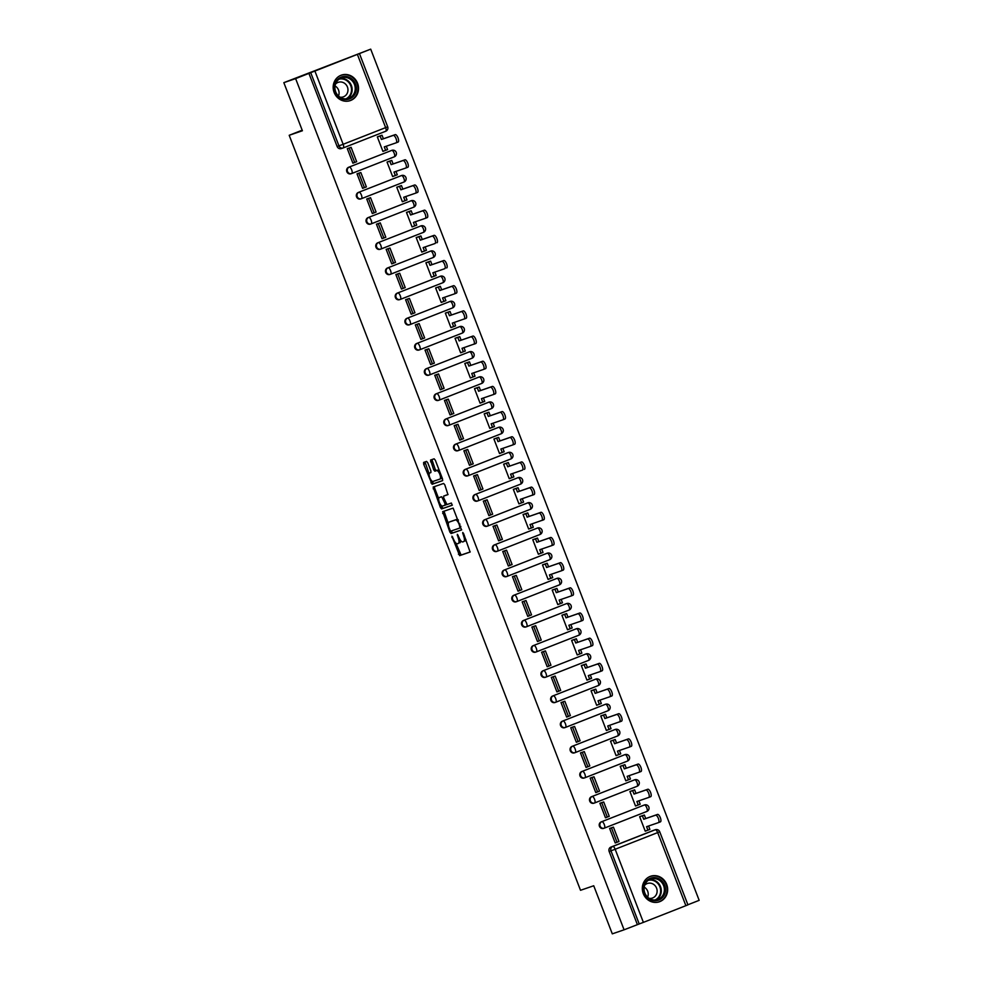 <?xml version="1.0" encoding="UTF-8"?>
<svg xmlns="http://www.w3.org/2000/svg" width="983" height="983" viewBox="0 0 983 983"><rect width="100%" height="100%" fill="white"/><g stroke="black" fill="none" stroke-linecap="round" stroke-linejoin="round"><path stroke-width="1.47" d="M451.91 536.177L459.626 555.641L470.095 552.041L463.558 533.437L462.723 532.467L463.595 535.895A5.431 1.966 -111.4 0 1 463.718 541.584A5.431 1.966 -111.4 0 1 463.681 541.596L462.809 541.903A5.431 1.966 -111.4 0 1 459 537.468L457.316 534.322L458.189 537.75A5.431 1.966 -111.4 0 1 458.311 543.439A5.431 1.966 -111.4 0 1 458.275 543.452L457.402 543.759A5.431 1.966 -111.4 0 1 453.593 539.323L451.91 536.177M643.275 893.621A13.492 12.582 71.1 0 0 659.36 901.792A13.492 12.582 71.1 0 0 666.695 884.43A13.492 12.582 71.1 0 0 650.611 876.258A13.492 12.582 71.1 0 0 643.275 893.621M334.134 92.451A13.492 12.582 71.1 0 0 350.218 100.622A13.492 12.582 71.1 0 0 357.554 83.26A13.492 12.582 71.1 0 0 341.457 75.101A13.492 12.582 71.1 0 0 334.134 92.451M427.777 462.784L426.585 461.408L423.636 462.415L423.673 464.197L432.09 484.275L442.559 480.675L442.522 478.893L435.309 460.204L434.117 458.815L430.554 460.044L433.687 469.825L434.879 471.201L436.636 470.599A4.546 1.647 -111.4 0 1 439.806 474.273A4.546 1.647 -111.4 0 1 439.929 479.065A4.546 1.647 -111.4 0 1 439.905 479.077L433.011 481.437A4.546 1.647 -111.4 0 1 429.841 477.775A4.546 1.647 -111.4 0 1 429.718 472.97A4.546 1.647 -111.4 0 1 429.743 472.97L430.898 472.565L430.861 470.783L427.777 462.784M624.082 929.807L612.298 933.85L593.732 885.757L580.523 890.291L289.199 135.285L302.408 130.751L283.841 82.658L295.625 78.615L624.082 929.807L639.208 923.959L610.996 850.848A3.465 3.232 -108.9 0 1 612.753 846.449L655.243 829.763A3.465 3.232 -108.9 0 1 655.366 829.726L653.535 830.352A3.465 3.232 71.1 0 0 653.412 830.402L655.243 829.763A3.465 1.253 -111.4 0 1 657.676 832.589L615.174 849.263L643.386 922.373L639.208 923.959M442.657 511.676L449.907 532.159L451.099 533.536L461.568 529.948L453.126 508.088L442.657 511.676M440.396 507.523L433.147 487.052L443.616 483.452L444.808 484.84L447.941 494.621L443.677 496.083L443.714 497.865L446.958 504.549L451.369 503.038L452.229 505.25L441.588 508.911L440.396 507.523L441.895 506.933L441.404 505.631M283.841 82.658L370.702 49.15L699.159 900.342L687.891 904.765M295.625 78.615L370.702 49.15M637.365 924.585L609.153 851.475A3.465 3.232 -108.9 0 1 610.91 847.076L653.412 830.402M685.888 905.699L657.676 832.589L659.716 831.753L687.928 904.864L643.386 922.373M641.924 815.853L639.638 816.664L645.241 831.188L647.392 830.34M611.893 827.661L609.607 828.448L615.211 842.972L617.41 842.099M602.174 802.484L599.888 803.271L605.491 817.795L607.703 816.922M632.204 790.676L629.919 791.487L635.522 806.011L637.684 805.163M592.466 777.295L590.169 778.094L595.784 792.617L597.983 791.745M622.485 765.499L620.199 766.31L625.815 780.834L627.965 779.986M582.747 752.118L580.462 752.917L586.065 767.44L588.264 766.568M612.778 740.322L610.492 741.133L616.095 755.657L618.246 754.809M573.028 726.941L570.742 727.739L576.345 742.263L578.557 741.391M603.058 715.145L600.773 715.956L606.376 730.48L608.538 729.632M563.32 701.764L561.023 702.562L566.638 717.086L568.838 716.214M593.339 689.968L591.053 690.779L596.669 705.303L598.819 704.455M553.601 676.587L551.316 677.385L556.919 691.909L559.167 691.024M583.632 664.791L581.346 665.602L586.949 680.125L589.1 679.278M543.882 651.41L541.596 652.208L547.199 666.732L549.46 665.847M573.912 639.614L571.627 640.425L577.23 654.948L579.392 654.1M534.174 626.232L531.877 627.031L537.492 641.555L539.692 640.683M564.193 614.436L561.92 615.247L567.523 629.771L569.673 628.923M524.455 601.055L522.17 601.854L527.773 616.378L529.972 615.505M554.486 589.259L552.2 590.058L557.803 604.594L559.954 603.746M514.736 575.878L512.45 576.665L518.053 591.201L520.265 590.328M544.766 564.082L542.481 564.881L548.084 579.417L550.247 578.569M505.029 550.701L502.731 551.488L508.346 566.024L510.546 565.151M535.047 538.905L532.774 539.704L538.377 554.24L540.527 553.392M495.309 525.524L493.024 526.31L498.627 540.847L500.826 539.974M525.34 513.728L523.054 514.527L528.657 529.051L530.808 528.215M485.59 500.347L483.304 501.133L488.907 515.67L491.119 514.797M515.62 488.551L513.335 489.35L518.938 503.874L521.101 503.038M475.883 475.17L473.597 475.956L479.2 490.48L481.449 489.595M505.901 463.374L503.628 464.173L509.231 478.696L511.381 477.861M466.163 449.993L463.878 450.779L469.481 465.303L471.68 464.443M496.194 438.197L493.908 438.996L499.511 453.519L501.662 452.684M456.444 424.816L454.158 425.602L459.761 440.126L461.973 439.266M486.474 413.02L484.189 413.818L489.792 428.342L491.955 427.507M446.737 399.639L444.451 400.425L450.054 414.949L452.254 414.089M476.755 387.843L474.482 388.641L480.085 403.165L482.235 402.33M437.017 374.462L434.732 375.248L440.335 389.772L442.534 388.912M467.048 362.666L464.762 363.464L470.365 377.988L472.516 377.14M427.298 349.284L425.012 350.071L430.615 364.595L432.827 363.735M457.328 337.488L455.043 338.287L460.646 352.811L462.809 351.963M417.591 324.107L415.305 324.894L420.908 339.418L423.108 338.557M447.609 312.311L445.336 313.11L450.939 327.634L453.089 326.786M407.871 298.93L405.586 299.717L411.189 314.241L413.388 313.38M437.902 287.134L435.616 287.933L441.22 302.457L443.37 301.609M398.164 273.753L395.866 274.54L401.469 289.063L403.73 288.179M428.183 261.957L425.897 262.756L431.5 277.28L433.663 276.432M388.445 248.576L386.159 249.363L391.762 263.886L393.962 263.026M418.463 236.78L416.19 237.579L421.793 252.103L423.943 251.255M378.725 223.399L376.44 224.185L382.043 238.709L384.242 237.849M408.756 211.603L406.471 212.402L412.074 226.926L414.224 226.078M369.018 198.222L366.72 199.008L372.324 213.532L374.535 212.672M399.037 186.426L396.751 187.225L402.354 201.748L404.517 200.901M359.299 173.045L357.013 173.831L362.616 188.355L364.816 187.483M389.329 161.237L387.044 162.048L392.647 176.571L394.797 175.724M349.579 147.868L347.294 148.654L352.897 163.178L355.096 162.306M379.61 136.059L377.325 136.87L382.928 151.394L385.078 150.546M351.496 173.598L351.091 173.733A3.465 3.232 71.1 0 1 346.815 171.62A3.465 3.232 71.1 0 1 348.609 167.282L391.75 150.387A3.465 3.232 -108.9 0 1 391.873 150.338L391.222 150.559A3.465 3.232 71.1 0 0 391.099 150.608M361.216 198.775L360.81 198.91A3.465 3.232 71.1 0 1 356.534 196.797A3.465 3.232 71.1 0 1 358.316 192.459L401.469 175.564A3.465 3.232 -108.9 0 1 401.58 175.515L400.929 175.736A3.465 3.232 71.1 0 0 400.818 175.785M370.935 223.952L370.53 224.087A3.465 3.232 71.1 0 1 366.254 221.974A3.465 3.232 71.1 0 1 368.035 217.636L411.177 200.741A3.465 3.232 -108.9 0 1 411.299 200.692L410.648 200.913A3.465 3.232 71.1 0 0 410.525 200.962M380.642 249.129L380.237 249.264A3.465 3.232 71.1 0 1 375.961 247.151A3.465 3.232 71.1 0 1 377.742 242.813L420.896 225.918A3.465 3.232 -108.9 0 1 421.019 225.869L420.368 226.09A3.465 3.232 71.1 0 0 420.245 226.139M390.362 274.306L389.956 274.441A3.465 3.232 71.1 0 1 385.68 272.328A3.465 3.232 71.1 0 1 387.462 267.99L430.603 251.095A3.465 3.232 -108.9 0 1 430.726 251.046L430.075 251.267A3.465 3.232 71.1 0 0 429.952 251.316M400.069 299.483L399.676 299.618A3.465 3.232 71.1 0 1 395.399 297.505A3.465 3.232 71.1 0 1 397.181 293.167L440.323 276.272A3.465 3.232 -108.9 0 1 440.445 276.223L439.794 276.444A3.465 3.232 71.1 0 0 439.671 276.493M409.788 324.66L409.383 324.795A3.465 3.232 71.1 0 1 405.107 322.682A3.465 3.232 71.1 0 1 406.888 318.345L450.042 301.449A3.465 3.232 -108.9 0 1 450.165 301.4L449.514 301.621A3.465 3.232 71.1 0 0 449.391 301.67M419.508 349.837L419.102 349.973A3.465 3.232 71.1 0 1 414.826 347.859A3.465 3.232 71.1 0 1 416.608 343.522L459.749 326.626A3.465 3.232 -108.9 0 1 459.872 326.577L459.221 326.798A3.465 3.232 71.1 0 0 459.098 326.848M429.215 375.014L428.821 375.15A3.465 3.232 71.1 0 1 424.545 373.036A3.465 3.232 71.1 0 1 426.327 368.699L469.469 351.803A3.465 3.232 -108.9 0 1 469.591 351.754L468.94 351.975A3.465 3.232 71.1 0 0 468.817 352.025M438.934 400.192L438.529 400.339A3.465 3.232 71.1 0 1 434.253 398.213A3.465 3.232 71.1 0 1 436.034 393.876L479.188 376.981A3.465 3.232 -108.9 0 1 479.311 376.931L478.66 377.153A3.465 3.232 71.1 0 0 478.537 377.202M448.653 425.369L448.248 425.516A3.465 3.232 71.1 0 1 443.972 423.39A3.465 3.232 71.1 0 1 445.754 419.053L488.895 402.158A3.465 3.232 -108.9 0 1 489.018 402.108L488.367 402.33A3.465 3.232 71.1 0 0 488.244 402.379M458.361 450.546L457.955 450.693A3.465 3.232 71.1 0 1 453.691 448.567A3.465 3.232 71.1 0 1 455.473 444.23L498.614 427.335A3.465 3.232 -108.9 0 1 498.737 427.286L498.086 427.507A3.465 3.232 71.1 0 0 497.963 427.556M468.08 475.723L467.675 475.87A3.465 3.232 71.1 0 1 463.398 473.757A3.465 3.232 71.1 0 1 465.18 469.407L508.334 452.512A3.465 3.232 -108.9 0 1 508.457 452.463L507.806 452.696A3.465 3.232 71.1 0 0 507.683 452.733M477.799 500.9L477.394 501.047A3.465 3.232 71.1 0 1 473.118 498.934A3.465 3.232 71.1 0 1 474.9 494.584L518.041 477.689A3.465 3.232 -108.9 0 1 518.164 477.64L517.513 477.873A3.465 3.232 71.1 0 0 517.39 477.91M487.507 526.077L487.101 526.224A3.465 3.232 71.1 0 1 482.837 524.111A3.465 3.232 71.1 0 1 484.619 519.761L527.76 502.866A3.465 3.232 -108.9 0 1 527.883 502.817L527.232 503.05A3.465 3.232 71.1 0 0 527.109 503.087M497.226 551.254L496.82 551.402A3.465 3.232 71.1 0 1 492.544 549.288A3.465 3.232 71.1 0 1 494.326 544.938L537.48 528.043A3.465 3.232 -108.9 0 1 537.603 527.994L536.951 528.227A3.465 3.232 71.1 0 0 536.829 528.264M506.945 576.431L506.54 576.579A3.465 3.232 71.1 0 1 502.264 574.465A3.465 3.232 71.1 0 1 504.046 570.115L547.187 553.22A3.465 3.232 -108.9 0 1 547.31 553.171L546.659 553.404A3.465 3.232 71.1 0 0 546.536 553.441M516.653 601.621L516.247 601.756A3.465 3.232 71.1 0 1 511.983 599.642A3.465 3.232 71.1 0 1 513.765 595.293L556.906 578.397A3.465 3.232 -108.9 0 1 557.029 578.348L556.378 578.582A3.465 3.232 71.1 0 0 556.255 578.618M526.372 626.798L525.966 626.933A3.465 3.232 71.1 0 1 521.69 624.819A3.465 3.232 71.1 0 1 523.472 620.47L566.626 603.574A3.465 3.232 -108.9 0 1 566.749 603.537L566.097 603.759A3.465 3.232 71.1 0 0 565.975 603.795M536.091 651.975L535.686 652.11A3.465 3.232 71.1 0 1 531.41 649.996A3.465 3.232 71.1 0 1 533.191 645.659L576.333 628.751A3.465 3.232 -108.9 0 1 576.456 628.715L575.805 628.936A3.465 3.232 71.1 0 0 575.682 628.973M545.798 677.152L545.393 677.287A3.465 3.232 71.1 0 1 541.129 675.174A3.465 3.232 71.1 0 1 542.911 670.836L586.052 653.928A3.465 3.232 -108.9 0 1 586.175 653.892L585.524 654.113A3.465 3.232 71.1 0 0 585.401 654.15M555.518 702.329L555.112 702.464A3.465 3.232 71.1 0 1 550.836 700.351A3.465 3.232 71.1 0 1 552.618 696.013L595.772 679.106A3.465 3.232 -108.9 0 1 595.895 679.069L595.243 679.29A3.465 3.232 71.1 0 0 595.12 679.339M565.237 727.506L564.832 727.641A3.465 3.232 71.1 0 1 560.556 725.528A3.465 3.232 71.1 0 1 562.337 721.19L605.479 704.283A3.465 3.232 -108.9 0 1 605.602 704.246L604.95 704.467A3.465 3.232 71.1 0 0 604.828 704.516M574.944 752.683L574.539 752.818A3.465 3.232 71.1 0 1 570.275 750.705A3.465 3.232 71.1 0 1 572.057 746.367L615.198 729.46A3.465 3.232 -108.9 0 1 615.321 729.423L614.67 729.644A3.465 3.232 71.1 0 0 614.547 729.693M584.664 777.86L584.258 777.995A3.465 3.232 71.1 0 1 579.982 775.882A3.465 3.232 71.1 0 1 581.764 771.544L624.918 754.637A3.465 3.232 -108.9 0 1 625.041 754.6L624.389 754.821A3.465 3.232 71.1 0 0 624.266 754.87M594.383 803.037L593.978 803.172A3.465 3.232 71.1 0 1 589.702 801.059A3.465 3.232 71.1 0 1 591.483 796.721L634.625 779.814A3.465 3.232 -108.9 0 1 634.748 779.777L634.096 779.998A3.465 3.232 71.1 0 0 633.974 780.047M604.09 828.214L603.685 828.35A3.465 3.232 71.1 0 1 599.421 826.236A3.465 3.232 71.1 0 1 601.203 821.899L644.344 804.991A3.465 3.232 -108.9 0 1 644.467 804.954L643.816 805.175A3.465 3.232 71.1 0 0 643.693 805.224M289.199 135.285L302.186 130.186M308.92 73.393L337.132 146.504A3.465 3.232 71.1 0 0 341.384 148.556L342.969 148.015M459.811 542.849L459.786 542.862A5.431 1.966 -111.4 0 0 459.811 542.849A5.431 1.966 -111.4 0 0 460.486 540.294M465.217 540.994L465.192 541.006A5.431 1.966 -111.4 0 0 465.217 540.994A5.431 1.966 -111.4 0 0 465.917 539.532M455.842 543.071L461.125 555.051L470.23 551.93M451.185 530.992L452.598 532.946L461.703 529.825M444.021 511.209L448.334 523.607M450.042 530.132L450.878 531.103L460.069 527.945L459.159 524.406A5.431 1.966 -111.4 0 0 455.338 519.97L449.059 522.133A5.431 1.966 -111.4 0 0 449.034 522.145A5.431 1.966 -111.4 0 0 449.157 527.834L450.042 530.132M458.41 520.068A5.431 1.966 -111.4 0 0 456.837 519.38L455.338 519.97M450.558 521.543L450.533 521.555A5.431 1.966 -111.4 0 0 450.509 521.568A5.431 1.966 -111.4 0 1 450.558 521.543L456.837 519.38M438.688 498.614L434.683 488.244L433.184 488.821M434.511 486.573L434.683 488.244M448.064 494.498L445.176 495.493M452.34 505.139L441.588 508.911M440.753 497.005L439.254 497.595A4.546 1.647 -111.4 0 0 439.254 497.595A4.546 1.647 -111.4 0 0 439.376 502.399A4.546 1.647 -111.4 0 0 442.547 506.061L444.992 505.225L444.943 503.443L441.711 496.759L439.278 497.595L440.777 497.005A4.546 1.647 -111.4 0 0 440.753 497.005A4.546 1.647 -111.4 0 0 440.74 497.017L441.711 496.759M446.491 504.635L444.992 505.225L446.638 504.488M441.895 506.933L443.087 508.322M439.954 479.053L441.404 478.488A4.546 1.647 -111.4 0 0 441.428 478.475A4.546 1.647 -111.4 0 0 441.994 477.517M439.241 470.402A4.546 1.647 -111.4 0 0 438.135 470.009L436.636 470.599M431.93 459.565L435.186 469.235L436.378 470.611L438.135 470.009M431.918 481.056L433.589 483.685L442.694 480.564M425.012 461.936L429.166 473.929M648.583 826.003L649.886 829.394L647.932 830.156L646.593 826.691L658.45 822.624A3.981 1.438 -111.4 0 0 658.463 822.611A3.981 1.438 -111.4 0 0 658.364 818.409A3.981 1.438 -111.4 0 0 655.575 815.202L657.529 814.428A3.981 1.438 68.6 0 1 660.318 817.647A3.981 1.438 68.6 0 1 660.416 821.849A3.981 1.438 68.6 0 1 660.392 821.849L658.487 822.599L660.416 821.849M640.031 816.504L644.344 815.03L642.39 815.792L643.73 819.257L657.529 814.428M644.344 815.03L645.684 818.495M609.706 828.411L613.429 827.133L611.475 827.895L617.017 842.259L615.174 842.886M611.475 827.895L609.632 828.522M613.429 827.133L618.971 841.497L617.017 842.259M643.73 819.257L655.575 815.202M642.39 815.792L639.663 816.726M647.932 830.156L645.204 831.09M653.081 900.612A11.673 10.887 -108.9 0 1 643.632 887.182A11.673 10.887 -108.9 0 1 655.944 877.758A11.673 10.887 -108.9 0 1 665.393 891.188A11.673 10.887 -108.9 0 1 653.081 900.612M655.538 878.716A10.813 10.076 71.1 0 0 650.709 879.06A10.813 10.076 71.1 0 0 644.123 890.02A10.813 10.076 71.1 0 0 652.896 899.863A10.813 10.076 71.1 0 0 657.725 899.519A10.813 10.076 71.1 0 0 664.311 888.558A10.813 10.076 71.1 0 0 655.538 878.716M644.627 885.29A7.704 7.176 -108.9 0 1 657.086 890.254A7.704 7.176 -108.9 0 1 649.112 898.327M657.148 902.32A13.406 12.496 71.1 0 0 658.868 901.866A13.406 12.496 71.1 0 0 667.027 888.276A13.406 12.496 71.1 0 0 656.153 876.074A13.406 12.496 71.1 0 0 650.156 876.504A13.406 12.496 71.1 0 0 648.534 877.205M644.184 887.108A7.704 7.176 -108.9 0 1 647.637 897.16M343.939 99.443A11.673 10.887 -108.9 0 1 334.49 86.025A11.673 10.887 -108.9 0 1 346.79 76.6A11.673 10.887 -108.9 0 1 356.251 90.031A11.673 10.887 -108.9 0 1 343.939 99.443M346.397 77.546A10.813 10.076 71.1 0 0 341.568 77.903A10.813 10.076 71.1 0 0 334.97 88.851A10.813 10.076 71.1 0 0 343.755 98.705A10.813 10.076 71.1 0 0 348.584 98.349A10.813 10.076 71.1 0 0 355.17 87.389A10.813 10.076 71.1 0 0 346.397 77.546M335.486 84.12A7.704 7.176 -108.9 0 1 347.933 89.084A7.704 7.176 -108.9 0 1 339.971 97.17M348.007 101.151A13.406 12.496 71.1 0 0 349.715 100.708A13.406 12.496 71.1 0 0 357.886 87.118A13.406 12.496 71.1 0 0 347.011 74.905A13.406 12.496 71.1 0 0 341.015 75.335A13.406 12.496 71.1 0 0 339.393 76.047M335.043 85.951A7.704 7.176 -108.9 0 1 338.496 96.002M638.864 800.826L640.179 804.217L638.225 804.979L636.886 801.514L648.731 797.446A3.981 1.438 -111.4 0 0 648.755 797.434A3.981 1.438 -111.4 0 0 648.645 793.232A3.981 1.438 -111.4 0 0 645.868 790.025L647.822 789.251A3.981 1.438 68.6 0 1 650.599 792.47A3.981 1.438 68.6 0 1 650.697 796.672A3.981 1.438 68.6 0 1 650.685 796.672L648.768 797.422M630.324 791.327L634.637 789.853L632.683 790.615L634.023 794.08L647.822 789.251M634.637 789.853L635.976 793.318M599.986 803.234L603.709 801.956L601.756 802.718L607.297 817.082L605.467 817.709M601.756 802.718L599.925 803.344M603.709 801.956L609.251 816.32L607.297 817.082M634.023 794.08L645.868 790.025M632.683 790.615L629.943 791.548M638.225 804.979L635.485 805.913M629.157 775.648L630.459 779.04L628.506 779.802L627.166 776.337L639.011 772.269A3.981 1.438 -111.4 0 0 639.036 772.257A3.981 1.438 -111.4 0 0 638.938 768.055A3.981 1.438 -111.4 0 0 636.148 764.848L638.102 764.074A3.981 1.438 68.6 0 1 640.879 767.293A3.981 1.438 68.6 0 1 640.99 771.495A3.981 1.438 68.6 0 1 640.965 771.495L639.061 772.245M620.605 766.15L624.918 764.676L622.964 765.438L624.303 768.903L638.102 764.074M624.918 764.676L626.257 768.141M590.267 778.057L593.99 776.779L592.036 777.541L597.578 791.905L595.747 792.531M592.036 777.541L590.205 778.167M593.99 776.779L599.532 791.143L597.578 791.905M624.303 768.903L636.148 764.848M622.964 765.438L620.236 766.371M628.506 779.802L625.778 780.735M619.437 750.471L620.74 753.863L618.786 754.625L617.459 751.147L629.304 747.092A3.981 1.438 -111.4 0 0 629.317 747.08A3.981 1.438 -111.4 0 0 629.218 742.878A3.981 1.438 -111.4 0 0 626.429 739.658L628.383 738.897A3.981 1.438 68.6 0 1 631.172 742.116A3.981 1.438 68.6 0 1 631.27 746.318A3.981 1.438 68.6 0 1 631.246 746.318L629.341 747.068M610.885 740.973L615.198 739.499L613.245 740.26L614.584 743.726L628.383 738.897M615.198 739.499L616.538 742.964M580.56 752.88L584.283 751.602L582.329 752.364L587.871 766.728L586.028 767.354M582.329 752.364L580.486 752.99M584.283 751.602L589.825 765.966L587.871 766.728M614.584 743.726L626.429 739.658M613.245 740.26L610.517 741.194M618.786 754.625L616.058 755.558M621.551 721.141L619.609 721.903A3.981 1.438 -111.4 0 0 619.609 721.903A3.981 1.438 -111.4 0 0 619.499 717.701A3.981 1.438 -111.4 0 0 616.722 714.481L618.676 713.719A3.981 1.438 68.6 0 1 621.453 716.939A3.981 1.438 68.6 0 1 621.551 721.141A3.981 1.438 68.6 0 1 621.539 721.141L607.74 725.97L609.079 729.447L606.339 730.381M601.178 715.796L605.491 714.309L603.537 715.083L604.877 718.548L618.676 713.719M605.491 714.309L606.83 717.787M609.718 725.294L611.033 728.673L609.079 729.447M570.84 727.703L574.563 726.425L572.61 727.187L578.151 741.551L576.321 742.177M572.61 727.187L570.779 727.813M574.563 726.425L580.105 740.789L578.151 741.551M604.877 718.548L616.722 714.481M603.537 715.083L600.797 716.017M600.011 700.117L601.313 703.496L599.36 704.27L598.02 700.793L609.865 696.738A3.981 1.438 -111.4 0 0 609.89 696.726A3.981 1.438 -111.4 0 0 609.792 692.524A3.981 1.438 -111.4 0 0 607.003 689.304L608.956 688.542A3.981 1.438 68.6 0 1 611.733 691.762A3.981 1.438 68.6 0 1 611.844 695.964A3.981 1.438 68.6 0 1 611.819 695.964L609.915 696.714L611.844 695.964M591.459 690.619L595.772 689.132L593.818 689.906L595.157 693.371L608.956 688.542M595.772 689.132L597.111 692.61M561.121 702.526L564.844 701.248L562.89 702.009L568.432 716.374L566.601 717M562.89 702.009L561.06 702.636M564.844 701.248L570.386 715.612L568.432 716.374M595.157 693.371L607.003 689.304M593.818 689.906L591.09 690.84M599.36 704.27L596.632 705.204M590.291 674.94L591.594 678.319L589.653 679.093L588.313 675.616L600.158 671.561A3.981 1.438 -111.4 0 0 600.171 671.549A3.981 1.438 -111.4 0 0 600.072 667.346A3.981 1.438 -111.4 0 0 597.283 664.127L599.237 663.365A3.981 1.438 68.6 0 1 602.026 666.585A3.981 1.438 68.6 0 1 602.124 670.787A3.981 1.438 68.6 0 1 602.1 670.787L600.195 671.536M581.739 665.442L586.052 663.955L584.099 664.729L585.438 668.194L599.237 663.365M586.052 663.955L587.392 667.432M551.414 677.348L555.137 676.071L553.183 676.832L558.725 691.196L556.882 691.823M553.183 676.832L551.34 677.459M555.137 676.071L560.679 690.435L558.725 691.196M585.438 668.194L597.283 664.127M584.099 664.729L581.371 665.663M589.653 679.093L586.912 680.027M580.572 649.763L581.887 653.142L579.933 653.916L578.594 650.439L590.439 646.384A3.981 1.438 -111.4 0 0 590.464 646.372A3.981 1.438 -111.4 0 0 590.353 642.169A3.981 1.438 -111.4 0 0 587.576 638.95L589.53 638.188A3.981 1.438 68.6 0 1 592.307 641.408A3.981 1.438 68.6 0 1 592.405 645.61A3.981 1.438 68.6 0 1 592.393 645.61L590.476 646.359L592.405 645.61M572.032 640.265L576.345 638.778L574.391 639.552L575.731 643.017L589.53 638.188M576.345 638.778L577.685 642.255M541.694 652.159L545.418 650.893L543.464 651.655L549.005 666.019L547.175 666.646M543.464 651.655L541.633 652.282M545.418 650.893L550.959 665.258L549.005 666.019M575.731 643.017L587.576 638.95M574.391 639.552L571.651 640.486M579.933 653.916L577.193 654.85M570.865 624.586L572.167 627.965L570.214 628.739L568.874 625.262L580.72 621.207A3.981 1.438 -111.4 0 0 580.744 621.195A3.981 1.438 -111.4 0 0 580.646 616.992A3.981 1.438 -111.4 0 0 577.857 613.773L579.81 613.011A3.981 1.438 68.6 0 1 582.587 616.23A3.981 1.438 68.6 0 1 582.698 620.433A3.981 1.438 68.6 0 1 582.673 620.433L580.769 621.182L582.698 620.433M562.313 615.088L566.626 613.601L564.672 614.375L566.011 617.84L579.81 613.011M566.626 613.601L567.965 617.078M531.975 626.982L535.698 625.716L533.744 626.478L539.298 640.842L537.455 641.469M533.744 626.478L531.914 627.105M535.698 625.716L541.24 640.08L539.298 640.842M566.011 617.84L577.857 613.773M564.672 614.375L561.944 615.309M570.214 628.739L567.486 629.673M561.146 599.409L562.448 602.788L560.507 603.562L559.167 600.085L571.012 596.017A3.981 1.438 -111.4 0 0 571.025 596.017A3.981 1.438 -111.4 0 0 570.926 591.815A3.981 1.438 -111.4 0 0 568.137 588.596L570.091 587.834A3.981 1.438 68.6 0 1 572.88 591.053A3.981 1.438 68.6 0 1 572.978 595.243A3.981 1.438 68.6 0 1 572.954 595.256L571.049 596.005M552.593 589.911L556.906 588.424L554.953 589.198L556.292 592.663L570.091 587.834M556.906 588.424L558.246 591.901M522.268 601.805L525.991 600.527L524.037 601.301L529.579 615.665L527.736 616.292M524.037 601.301L522.194 601.928M525.991 600.527L531.533 614.891L529.579 615.665M556.292 592.663L568.137 588.596M554.953 589.198L552.225 590.132M560.507 603.562L557.766 604.496M551.426 574.232L552.741 577.611L550.787 578.385L549.448 574.908L561.293 570.84A3.981 1.438 -111.4 0 0 561.318 570.84A3.981 1.438 -111.4 0 0 561.207 566.638A3.981 1.438 -111.4 0 0 558.43 563.419L560.384 562.657A3.981 1.438 68.6 0 1 563.161 565.876A3.981 1.438 68.6 0 1 563.271 570.066A3.981 1.438 68.6 0 1 563.247 570.079L561.33 570.828M542.886 564.734L547.199 563.247L545.246 564.021L546.585 567.486L560.384 562.657M547.199 563.247L548.539 566.724M512.548 576.628L516.272 575.35L514.318 576.124L519.86 590.488L518.029 591.115M514.318 576.124L512.487 576.751M516.272 575.35L521.813 589.714L519.86 590.488M546.585 567.486L558.43 563.419M545.246 564.021L542.505 564.955M550.787 578.385L548.047 579.319M541.719 549.055L543.021 552.434L541.068 553.208L539.728 549.73L551.574 545.663A3.981 1.438 -111.4 0 0 551.598 545.663A3.981 1.438 -111.4 0 0 551.5 541.461A3.981 1.438 -111.4 0 0 548.711 538.242L550.664 537.48A3.981 1.438 68.6 0 1 553.454 540.699A3.981 1.438 68.6 0 1 553.552 544.889A3.981 1.438 68.6 0 1 553.527 544.901L551.623 545.651M533.167 539.556L537.48 538.07L535.526 538.844L536.865 542.309L550.664 537.48M537.48 538.07L538.819 541.547M502.829 551.451L506.552 550.173L504.598 550.947L510.152 565.311L508.309 565.938M504.598 550.947L502.768 551.574M506.552 550.173L512.094 564.537L510.152 565.311M536.865 542.309L548.711 538.242M535.526 538.844L532.798 539.778M541.068 553.208L538.34 554.142M543.832 519.712L541.879 520.486A3.981 1.438 -111.4 0 0 541.879 520.486A3.981 1.438 -111.4 0 0 541.78 516.284A3.981 1.438 -111.4 0 0 538.991 513.065L540.945 512.303A3.981 1.438 68.6 0 1 543.734 515.522A3.981 1.438 68.6 0 1 543.832 519.712A3.981 1.438 68.6 0 1 543.808 519.724L530.021 524.553L531.361 528.031L528.621 528.965M523.447 514.379L527.76 512.893L525.807 513.667L527.146 517.132L540.945 512.303M527.76 512.893L529.1 516.37M532 523.878L533.302 527.257L531.361 528.031M493.122 526.274L496.845 524.996L494.891 525.77L500.433 540.134L498.59 540.761M494.891 525.77L493.048 526.396M496.845 524.996L502.387 539.36L500.433 540.134M527.146 517.132L538.991 513.065M525.807 513.667L523.079 514.601M534.125 494.535L532.172 495.309A3.981 1.438 -111.4 0 0 532.172 495.309A3.981 1.438 -111.4 0 0 532.061 491.107A3.981 1.438 -111.4 0 0 529.284 487.887L531.238 487.126A3.981 1.438 68.6 0 1 534.015 490.333A3.981 1.438 68.6 0 1 534.125 494.535A3.981 1.438 68.6 0 1 534.101 494.547L520.302 499.376L521.641 502.841L518.901 503.788M513.74 489.202L518.053 487.715L516.1 488.477L517.439 491.955L531.238 487.126M518.053 487.715L519.393 491.193M522.28 498.7L523.595 502.08L521.641 502.841M483.403 501.097L487.126 499.819L485.172 500.593L490.714 514.957L488.883 515.584M485.172 500.593L483.341 501.219M487.126 499.819L492.667 514.183L490.714 514.957M517.439 491.955L529.284 487.887M516.1 488.477L513.359 489.423M512.573 473.523L513.876 476.902L511.922 477.664L510.582 474.199L522.428 470.132A3.981 1.438 -111.4 0 0 522.452 470.132A3.981 1.438 -111.4 0 0 522.354 465.93A3.981 1.438 -111.4 0 0 519.565 462.71L521.518 461.949A3.981 1.438 68.6 0 1 524.308 465.156A3.981 1.438 68.6 0 1 524.406 469.358A3.981 1.438 68.6 0 1 524.381 469.37L524.406 469.358M504.021 464.025L508.334 462.538L506.38 463.3L507.719 466.778L521.518 461.949M508.334 462.538L509.673 466.016M473.695 475.919L477.406 474.642L475.453 475.416L481.006 489.78L479.163 490.406M475.453 475.416L473.622 476.042M477.406 474.642L482.948 489.006L481.006 489.78M507.719 466.778L519.565 462.71M506.38 463.3L503.652 464.246M511.922 477.664L509.194 478.61M502.854 448.346L504.156 451.725L502.215 452.487L500.875 449.022L512.721 444.955A3.981 1.438 -111.4 0 0 512.733 444.955A3.981 1.438 -111.4 0 0 512.635 440.753A3.981 1.438 -111.4 0 0 509.845 437.533L511.799 436.771A3.981 1.438 68.6 0 1 514.588 439.979A3.981 1.438 68.6 0 1 514.687 444.181A3.981 1.438 68.6 0 1 514.674 444.193L512.757 444.943L514.687 444.181M494.302 438.848L498.614 437.361L496.673 438.123L498 441.6L511.799 436.771M498.614 437.361L499.954 440.826M463.976 450.742L467.699 449.464L465.745 450.239L471.287 464.603L469.444 465.229M465.745 450.239L463.902 450.865M467.699 449.464L473.241 463.829L471.287 464.603M498 441.6L509.845 437.533M496.673 438.123L493.933 439.069M502.215 452.487L499.475 453.433M493.134 423.169L494.449 426.548L492.495 427.31L491.156 423.845L503.001 419.778A3.981 1.438 -111.4 0 0 503.026 419.778A3.981 1.438 -111.4 0 0 502.915 415.576A3.981 1.438 -111.4 0 0 500.138 412.356L502.092 411.594A3.981 1.438 68.6 0 1 504.869 414.801A3.981 1.438 68.6 0 1 504.979 419.004A3.981 1.438 68.6 0 1 504.955 419.016L503.038 419.766M484.594 413.659L488.907 412.184L486.954 412.946L488.293 416.423L502.092 411.594M488.907 412.184L490.247 415.649M454.257 425.565L457.98 424.287L456.026 425.061L461.568 439.426L459.737 440.052M456.026 425.061L454.195 425.688M457.98 424.287L463.521 438.651L461.568 439.426M488.293 416.423L500.138 412.356M486.954 412.946L484.214 413.892M492.495 427.31L489.755 428.256M483.427 397.992L484.73 401.371L482.776 402.133L481.437 398.668L493.282 394.601A3.981 1.438 -111.4 0 0 493.306 394.601A3.981 1.438 -111.4 0 0 493.208 390.398A3.981 1.438 -111.4 0 0 490.419 387.179L492.372 386.417A3.981 1.438 68.6 0 1 495.162 389.624A3.981 1.438 68.6 0 1 495.26 393.827A3.981 1.438 68.6 0 1 495.235 393.839L493.331 394.588M474.875 388.482L479.188 387.007L477.234 387.769L478.574 391.246L492.372 386.417M479.188 387.007L480.527 390.472M444.549 400.388L448.26 399.11L446.319 399.884L451.861 414.248L450.017 414.875M446.319 399.884L444.476 400.511M448.26 399.11L453.802 413.474L451.861 414.248M478.574 391.246L490.419 387.179M477.234 387.769L474.506 388.715M482.776 402.133L480.048 403.079M473.708 372.803L475.01 376.194L473.069 376.956L471.729 373.491L483.575 369.424A3.981 1.438 -111.4 0 0 483.587 369.411A3.981 1.438 -111.4 0 0 483.489 365.221A3.981 1.438 -111.4 0 0 480.712 362.002L482.653 361.24A3.981 1.438 68.6 0 1 485.442 364.447A3.981 1.438 68.6 0 1 485.541 368.65A3.981 1.438 68.6 0 1 485.528 368.662L483.611 369.411M465.156 363.305L469.469 361.83L467.527 362.592L468.866 366.069L482.653 361.24M469.469 361.83L470.808 365.295M434.83 375.211L438.553 373.933L436.599 374.695L442.141 389.059L440.31 389.698M436.599 374.695L434.756 375.334M438.553 373.933L444.095 388.297L442.141 389.059M468.866 366.069L480.712 362.002M467.527 362.592L464.787 363.538M473.069 376.956L470.329 377.902M475.833 343.472L473.88 344.234A3.981 1.438 -111.4 0 0 473.88 344.234A3.981 1.438 -111.4 0 0 473.769 340.044A3.981 1.438 -111.4 0 0 470.992 336.825L472.946 336.063A3.981 1.438 68.6 0 1 475.723 339.27A3.981 1.438 68.6 0 1 475.833 343.472A3.981 1.438 68.6 0 1 475.809 343.485L462.01 348.314L463.349 351.779L460.609 352.725M455.448 338.127L459.761 336.653L457.808 337.415L459.147 340.892L472.946 336.063M459.761 336.653L461.101 340.118M464.001 347.626L465.303 351.017L463.349 351.779M425.111 350.034L428.834 348.756L426.88 349.518L432.422 363.882L430.591 364.521M426.88 349.518L425.049 350.157M428.834 348.756L434.375 363.12L432.422 363.882M459.147 340.892L470.992 336.825M457.808 337.415L455.068 338.361M466.114 318.295L464.16 319.057A3.981 1.438 -111.4 0 0 464.16 319.057A3.981 1.438 -111.4 0 0 464.062 314.867A3.981 1.438 -111.4 0 0 461.273 311.648L463.226 310.886A3.981 1.438 68.6 0 1 466.016 314.093A3.981 1.438 68.6 0 1 466.114 318.295A3.981 1.438 68.6 0 1 466.089 318.308L452.291 323.137L453.63 326.602L450.902 327.548M445.729 312.95L450.042 311.476L448.088 312.238L449.428 315.715L463.226 310.886M450.042 311.476L451.381 314.941M454.281 322.449L455.584 325.84L453.63 326.602M415.404 324.857L419.114 323.579L417.173 324.341L422.715 338.705L420.871 339.344M417.173 324.341L415.33 324.98M419.114 323.579L424.656 337.943L422.715 338.705M449.428 315.715L461.273 311.648M448.088 312.238L445.36 313.184M444.562 297.271L445.877 300.663L443.923 301.425L442.583 297.96L454.429 293.892A3.981 1.438 -111.4 0 0 454.441 293.88A3.981 1.438 -111.4 0 0 454.343 289.69A3.981 1.438 -111.4 0 0 451.566 286.471L453.507 285.697A3.981 1.438 68.6 0 1 456.296 288.916A3.981 1.438 68.6 0 1 456.395 293.118A3.981 1.438 68.6 0 1 456.382 293.131L454.465 293.88L456.395 293.118M436.01 287.773L440.323 286.299L438.381 287.061L439.72 290.538L453.507 285.697M440.323 286.299L441.662 289.764M405.684 299.68L409.407 298.402L407.454 299.164L412.995 313.528L411.164 314.167M407.454 299.164L405.61 299.803M409.407 298.402L414.949 312.766L412.995 313.528M439.72 290.538L451.566 286.471M438.381 287.061L435.641 288.007M443.923 301.425L441.183 302.371M434.855 272.094L436.157 275.486L434.203 276.248L432.864 272.783L444.709 268.715A3.981 1.438 -111.4 0 0 444.734 268.703A3.981 1.438 -111.4 0 0 444.623 264.501A3.981 1.438 -111.4 0 0 441.846 261.294L443.8 260.52A3.981 1.438 68.6 0 1 446.577 263.739A3.981 1.438 68.6 0 1 446.687 267.941A3.981 1.438 68.6 0 1 446.663 267.954L446.687 267.941M426.303 262.596L430.615 261.122L428.662 261.883L430.001 265.361L443.8 260.52M430.615 261.122L431.955 264.587M395.965 274.503L399.688 273.225L397.734 273.987L403.276 288.351L401.445 288.99M397.734 273.987L395.903 274.626M399.688 273.225L405.229 287.589L403.276 288.351M430.001 265.361L441.846 261.294M428.662 261.883L425.922 262.817M434.203 276.248L431.476 277.181M425.135 246.917L426.438 250.309L424.484 251.07L423.145 247.605L434.99 243.538A3.981 1.438 -111.4 0 0 435.014 243.526A3.981 1.438 -111.4 0 0 434.916 239.324A3.981 1.438 -111.4 0 0 432.127 236.117L434.081 235.342A3.981 1.438 68.6 0 1 436.87 238.562A3.981 1.438 68.6 0 1 436.968 242.764A3.981 1.438 68.6 0 1 436.944 242.776L436.968 242.764M416.583 237.419L420.896 235.945L418.942 236.706L420.282 240.184L434.081 235.342M420.896 235.945L422.235 239.41M386.258 249.326L389.968 248.048L388.027 248.81L393.569 263.174L391.726 263.813M388.027 248.81L386.184 249.449M389.968 248.048L395.522 262.412L393.569 263.174M420.282 240.184L432.127 236.117M418.942 236.706L416.214 237.64M424.484 251.07L421.756 252.004M415.416 221.74L416.731 225.132L414.777 225.893L413.438 222.428L425.283 218.361A3.981 1.438 -111.4 0 0 425.295 218.349A3.981 1.438 -111.4 0 0 425.197 214.147A3.981 1.438 -111.4 0 0 422.42 210.94L424.361 210.165A3.981 1.438 68.6 0 1 427.15 213.385A3.981 1.438 68.6 0 1 427.249 217.587A3.981 1.438 68.6 0 1 427.236 217.599L425.32 218.349M406.864 212.242L411.177 210.767L409.235 211.529L410.575 214.994L424.361 210.165M411.177 210.767L412.516 214.233M376.538 224.149L380.261 222.871L378.308 223.632L383.849 237.997L382.018 238.636M378.308 223.632L376.464 224.271M380.261 222.871L385.803 237.235L383.849 237.997M410.575 214.994L422.42 210.94M409.235 211.529L406.495 212.463M414.777 225.893L412.037 226.827M405.709 196.563L407.011 199.954L405.057 200.716L403.718 197.251L415.563 193.184A3.981 1.438 -111.4 0 0 415.588 193.172A3.981 1.438 -111.4 0 0 415.477 188.969A3.981 1.438 -111.4 0 0 412.7 185.762L414.654 184.988A3.981 1.438 68.6 0 1 417.431 188.208A3.981 1.438 68.6 0 1 417.542 192.41A3.981 1.438 68.6 0 1 417.517 192.422L415.6 193.172M397.157 187.065L401.469 185.59L399.516 186.352L400.855 189.817L414.654 184.988M401.469 185.59L402.809 189.055M366.819 198.971L370.542 197.694L368.588 198.455L374.13 212.819L372.299 213.458M368.588 198.455L366.757 199.094M370.542 197.694L376.084 212.058L374.13 212.819M400.855 189.817L412.7 185.762M399.516 186.352L396.776 187.286M405.057 200.716L402.33 201.65M395.989 171.386L397.292 174.777L395.338 175.539L393.999 172.074L405.844 168.007A3.981 1.438 -111.4 0 0 405.868 167.995A3.981 1.438 -111.4 0 0 405.77 163.792A3.981 1.438 -111.4 0 0 402.981 160.585L404.935 159.811A3.981 1.438 68.6 0 1 407.724 163.031A3.981 1.438 68.6 0 1 407.822 167.233A3.981 1.438 68.6 0 1 407.798 167.233L405.893 167.982M387.437 161.888L391.75 160.413L389.796 161.175L391.136 164.64L404.935 159.811M391.75 160.413L393.089 163.878M357.112 173.794L360.822 172.517L358.881 173.278L364.423 187.642L362.58 188.269M358.881 173.278L357.038 173.905M360.822 172.517L366.376 186.881L364.423 187.642M391.136 164.64L402.981 160.585M389.796 161.175L387.069 162.109M395.338 175.539L392.61 176.473M386.27 146.209L387.585 149.6L385.631 150.362L384.292 146.897L396.137 142.83A3.981 1.438 -111.4 0 0 396.149 142.818A3.981 1.438 -111.4 0 0 396.051 138.615A3.981 1.438 -111.4 0 0 393.274 135.408L395.215 134.634A3.981 1.438 68.6 0 1 398.004 137.853A3.981 1.438 68.6 0 1 398.103 142.056A3.981 1.438 68.6 0 1 398.09 142.056L396.174 142.805M377.718 136.711L382.031 135.236L380.089 135.998L381.429 139.463L395.215 134.634M382.031 135.236L383.37 138.701M347.392 148.617L351.115 147.339L349.162 148.101L354.703 162.465L352.872 163.092M349.162 148.101L347.331 148.728M351.115 147.339L356.657 161.703L354.703 162.465M381.429 139.463L393.274 135.408M380.089 135.998L377.349 136.932M385.631 150.362L382.891 151.296M452.733 537.111L451.934 537.418M463.546 533.4L462.747 533.708M458.139 535.256L457.341 535.563M314.941 71.181L343.153 144.292L385.643 127.618A3.465 1.253 68.6 0 1 385.729 131.243L343.251 147.917A3.465 1.253 68.6 0 1 343.214 147.929A3.465 3.232 -108.9 0 1 338.963 145.877L310.751 72.767M337.132 146.504L343.153 144.292A3.465 1.253 68.6 0 1 343.239 147.917L385.729 131.243A3.465 1.253 68.6 0 1 385.705 131.255A3.465 3.465 0 0 0 387.695 126.782L385.643 127.618L357.431 54.507M610.91 847.076L612.753 846.449A3.465 1.253 -111.4 0 1 615.174 849.263L609.153 851.475M348.609 167.282L391.75 150.387A3.465 1.253 68.6 0 1 394.183 153.201A3.465 1.253 -111.4 0 1 394.257 156.825L351.779 173.499A3.465 1.253 68.6 0 1 351.742 173.512A3.465 3.232 -108.9 0 1 347.478 171.398A3.465 3.232 -108.9 0 1 349.26 167.061A3.465 1.253 68.6 0 1 351.681 169.875A3.465 1.253 68.6 0 1 351.767 173.499A3.465 3.465 0 0 1 351.619 173.561L350.968 173.782M358.316 192.459L401.469 175.564A3.465 1.253 68.6 0 1 403.89 178.378A3.465 1.253 -111.4 0 1 403.976 182.002A3.465 3.465 0 0 0 405.954 177.591A3.465 3.465 0 0 0 401.58 175.515M361.474 198.677L403.976 182.002A3.465 1.253 -111.4 0 1 403.952 182.015L361.498 198.677A3.465 1.253 68.6 0 1 361.461 198.689A3.465 3.232 -108.9 0 1 357.185 196.575A3.465 3.232 -108.9 0 1 358.967 192.238A3.465 1.253 68.6 0 1 361.4 195.052A3.465 1.253 68.6 0 1 361.474 198.677A3.465 3.465 0 0 1 361.339 198.738L360.687 198.959M368.035 217.636L411.177 200.741A3.465 1.253 68.6 0 1 413.61 203.555A3.465 1.253 -111.4 0 1 413.683 207.18L371.218 223.854A3.465 3.232 -108.9 0 1 366.905 221.753A3.465 3.232 -108.9 0 1 368.686 217.415A3.465 1.253 68.6 0 1 371.119 220.229A3.465 1.253 68.6 0 1 371.193 223.866A3.465 1.253 68.6 0 1 371.181 223.866A3.465 3.465 0 0 1 371.058 223.915L370.407 224.136M377.742 242.813L420.896 225.918A3.465 1.253 68.6 0 1 423.329 228.732A3.465 1.253 -111.4 0 1 423.403 232.357A3.465 3.465 0 0 0 425.393 227.945A3.465 3.465 0 0 0 421.019 225.869M380.114 249.313L380.765 249.092A3.465 3.465 0 0 0 380.913 249.043A3.465 1.253 68.6 0 1 380.888 249.043A3.465 3.232 -108.9 0 1 376.612 246.93A3.465 3.232 -108.9 0 1 378.406 242.592A3.465 1.253 68.6 0 1 380.826 245.406A3.465 1.253 68.6 0 1 380.913 249.043L423.403 232.357A3.465 1.253 -111.4 0 1 423.39 232.369L380.925 249.031M387.462 267.99L430.603 251.095A3.465 1.253 68.6 0 1 433.036 253.909A3.465 1.253 -111.4 0 1 433.122 257.546A3.465 3.465 0 0 0 435.1 253.123A3.465 3.465 0 0 0 430.726 251.046M390.62 274.22L433.122 257.546A3.465 1.253 -111.4 0 1 433.098 257.546L390.644 274.208A3.465 3.232 -108.9 0 1 386.331 272.107A3.465 3.232 -108.9 0 1 388.113 267.769A3.465 1.253 68.6 0 1 390.546 270.583A3.465 1.253 68.6 0 1 390.62 274.22A3.465 1.253 68.6 0 1 390.607 274.22A3.465 3.465 0 0 1 390.484 274.269L389.833 274.49M397.181 293.167L440.323 276.272A3.465 1.253 68.6 0 1 442.755 279.086A3.465 1.253 -111.4 0 1 442.829 282.723L400.364 299.385M406.888 318.345L450.042 301.449A3.465 1.253 68.6 0 1 452.475 304.263A3.465 1.253 -111.4 0 1 452.549 307.9L410.071 324.562M416.608 343.522L459.749 326.626A3.465 1.253 68.6 0 1 462.182 329.44A3.465 1.253 -111.4 0 1 462.268 333.077L419.79 349.739M426.327 368.699L469.469 351.803A3.465 1.253 68.6 0 1 471.901 354.617A3.465 1.253 -111.4 0 1 471.975 358.254L429.51 374.916M436.034 393.876L479.188 376.981A3.465 1.253 68.6 0 1 481.621 379.794A3.465 1.253 -111.4 0 1 481.695 383.431L439.217 400.093A3.465 1.253 68.6 0 1 439.18 400.106A3.465 3.232 -108.9 0 1 434.904 397.992A3.465 3.232 -108.9 0 1 436.685 393.655A3.465 1.253 68.6 0 1 439.118 396.481A3.465 1.253 68.6 0 1 439.204 400.106A3.465 3.465 0 0 1 439.057 400.155L438.406 400.376M445.754 419.053L488.895 402.158A3.465 1.253 68.6 0 1 491.328 404.984A3.465 1.253 -111.4 0 1 491.414 408.609A3.465 3.465 0 0 0 493.392 404.185A3.465 3.465 0 0 0 489.018 402.108M448.912 425.283L491.414 408.609A3.465 1.253 -111.4 0 1 491.389 408.609L448.936 425.27A3.465 3.232 -108.9 0 1 444.623 423.169A3.465 3.232 -108.9 0 1 446.405 418.832A3.465 1.253 68.6 0 1 448.838 421.658A3.465 1.253 68.6 0 1 448.912 425.283A3.465 1.253 68.6 0 1 448.899 425.283A3.465 3.465 0 0 1 448.776 425.332L448.125 425.553M455.473 444.23L498.614 427.335A3.465 1.253 68.6 0 1 501.047 430.161A3.465 1.253 -111.4 0 1 501.121 433.786A3.465 3.465 0 0 0 503.112 429.362A3.465 3.465 0 0 0 498.737 427.286M458.631 450.46L501.121 433.786A3.465 1.253 -111.4 0 1 501.109 433.786L458.643 450.447A3.465 3.232 -108.9 0 1 454.343 448.346A3.465 3.232 -108.9 0 1 456.124 444.009A3.465 1.253 68.6 0 1 458.557 446.835A3.465 1.253 68.6 0 1 458.631 450.46A3.465 1.253 68.6 0 1 458.619 450.46A3.465 3.465 0 0 1 458.496 450.509L457.845 450.73M465.18 469.407L508.334 452.512A3.465 1.253 68.6 0 1 510.767 455.338A3.465 1.253 -111.4 0 1 510.841 458.963A3.465 3.465 0 0 0 512.819 454.551A3.465 3.465 0 0 0 508.457 452.463M468.35 475.637L510.841 458.963A3.465 1.253 -111.4 0 1 510.816 458.963L468.363 475.625A3.465 3.232 -108.9 0 1 464.05 473.523A3.465 3.232 -108.9 0 1 465.831 469.186A3.465 1.253 68.6 0 1 468.264 472.012A3.465 1.253 68.6 0 1 468.35 475.637A3.465 1.253 68.6 0 1 468.326 475.637A3.465 3.465 0 0 1 468.203 475.686L467.552 475.907M474.9 494.584L518.041 477.689A3.465 1.253 68.6 0 1 520.474 480.515A3.465 1.253 -111.4 0 1 520.56 484.14L478.082 500.802M484.619 519.761L527.76 502.866A3.465 1.253 68.6 0 1 530.193 505.692A3.465 1.253 -111.4 0 1 530.267 509.317L487.789 525.979M494.326 544.938L537.48 528.043A3.465 1.253 68.6 0 1 539.9 530.869A3.465 1.253 -111.4 0 1 539.986 534.494L497.509 551.156A3.465 1.253 68.6 0 1 497.472 551.18A3.465 3.232 -108.9 0 1 493.196 549.055A3.465 3.232 -108.9 0 1 494.977 544.717A3.465 1.253 68.6 0 1 497.41 547.543A3.465 1.253 68.6 0 1 497.496 551.168A3.465 3.465 0 0 1 497.349 551.217L496.698 551.438M504.046 570.115L547.187 553.22A3.465 1.253 68.6 0 1 549.62 556.046A3.465 1.253 -111.4 0 1 549.706 559.671L507.228 576.333A3.465 1.253 68.6 0 1 507.191 576.357A3.465 3.232 -108.9 0 1 502.915 574.232A3.465 3.232 -108.9 0 1 504.697 569.894A3.465 1.253 68.6 0 1 507.13 572.72A3.465 1.253 68.6 0 1 507.203 576.345A3.465 3.465 0 0 1 507.068 576.394L506.417 576.616M513.765 595.293L556.906 578.397A3.465 1.253 68.6 0 1 559.339 581.223A3.465 1.253 -111.4 0 1 559.413 584.848A3.465 3.465 0 0 0 561.404 580.437A3.465 3.465 0 0 0 557.029 578.348M516.923 601.522L559.413 584.848A3.465 1.253 -111.4 0 1 559.401 584.86L516.935 601.51A3.465 1.253 68.6 0 1 516.898 601.535A3.465 3.232 -108.9 0 1 512.635 599.421A3.465 3.232 -108.9 0 1 514.416 595.071A3.465 1.253 68.6 0 1 516.837 597.897A3.465 1.253 68.6 0 1 516.923 601.522A3.465 3.465 0 0 1 516.775 601.571L516.124 601.793M523.472 620.47L566.626 603.574A3.465 1.253 68.6 0 1 569.046 606.4A3.465 1.253 -111.4 0 1 569.132 610.025A3.465 3.465 0 0 0 571.111 605.614A3.465 3.465 0 0 0 566.749 603.537M525.844 626.982L526.495 626.749A3.465 3.465 0 0 0 526.642 626.699A3.465 1.253 68.6 0 1 526.618 626.712A3.465 3.232 -108.9 0 1 522.342 624.598A3.465 3.232 -108.9 0 1 524.123 620.248A3.465 1.253 68.6 0 1 526.556 623.075A3.465 1.253 68.6 0 1 526.642 626.699L569.132 610.025A3.465 1.253 -111.4 0 1 569.108 610.038L526.655 626.687M533.191 645.659L576.333 628.751A3.465 1.253 68.6 0 1 578.766 631.577A3.465 1.253 -111.4 0 1 578.852 635.202A3.465 3.465 0 0 0 580.83 630.791A3.465 3.465 0 0 0 576.456 628.715M536.349 651.876L578.852 635.202A3.465 1.253 -111.4 0 1 578.827 635.215L536.374 651.876A3.465 1.253 68.6 0 1 536.337 651.889A3.465 3.232 -108.9 0 1 532.061 649.775A3.465 3.232 -108.9 0 1 533.843 645.426A3.465 1.253 68.6 0 1 536.276 648.252A3.465 1.253 68.6 0 1 536.349 651.876A3.465 3.465 0 0 1 536.214 651.926L535.563 652.159M542.911 670.836L586.052 653.928A3.465 1.253 68.6 0 1 588.485 656.755A3.465 1.253 -111.4 0 1 588.559 660.379L546.081 677.054A3.465 3.232 -108.9 0 1 541.78 674.952A3.465 3.232 -108.9 0 1 543.562 670.603A3.465 1.253 68.6 0 1 545.983 673.429A3.465 1.253 68.6 0 1 546.069 677.054A3.465 1.253 68.6 0 1 546.044 677.066A3.465 3.465 0 0 1 545.921 677.103L545.27 677.336M552.618 696.013L595.772 679.106A3.465 1.253 68.6 0 1 598.192 681.932A3.465 1.253 -111.4 0 1 598.278 685.556L555.8 702.231M562.337 721.19L605.479 704.283A3.465 1.253 68.6 0 1 607.912 707.109A3.465 1.253 -111.4 0 1 607.998 710.734A3.465 3.465 0 0 0 609.976 706.322A3.465 3.465 0 0 0 605.602 704.246M564.709 727.69L565.36 727.457A3.465 3.465 0 0 0 565.495 727.408A3.465 1.253 68.6 0 1 565.483 727.42A3.465 3.232 -108.9 0 1 561.207 725.307A3.465 3.232 -108.9 0 1 562.989 720.957A3.465 1.253 68.6 0 1 565.422 723.783A3.465 1.253 68.6 0 1 565.495 727.408L607.998 710.734A3.465 1.253 -111.4 0 1 607.973 710.746L565.52 727.408M572.057 746.367L615.198 729.46A3.465 1.253 68.6 0 1 617.631 732.286A3.465 1.253 -111.4 0 1 617.705 735.911L575.227 752.585A3.465 1.253 68.6 0 1 575.19 752.597A3.465 3.232 -108.9 0 1 570.926 750.484A3.465 3.232 -108.9 0 1 572.708 746.134A3.465 1.253 68.6 0 1 575.129 748.96A3.465 1.253 68.6 0 1 575.215 752.585A3.465 3.465 0 0 1 575.067 752.646L574.416 752.867M581.764 771.544L624.918 754.637A3.465 1.253 68.6 0 1 627.338 757.463A3.465 1.253 -111.4 0 1 627.424 761.088L584.946 777.762A3.465 1.253 68.6 0 1 584.91 777.774A3.465 3.232 -108.9 0 1 580.634 775.661A3.465 3.232 -108.9 0 1 582.415 771.311A3.465 1.253 68.6 0 1 584.848 774.137A3.465 1.253 68.6 0 1 584.934 777.762A3.465 3.465 0 0 1 584.787 777.823L584.135 778.045M591.483 796.721L634.625 779.814A3.465 1.253 68.6 0 1 637.058 782.64A3.465 1.253 -111.4 0 1 637.144 786.265A3.465 3.465 0 0 0 639.122 781.854A3.465 3.465 0 0 0 634.748 779.777M594.641 802.939L637.144 786.265A3.465 1.253 -111.4 0 1 637.119 786.277L594.666 802.939A3.465 3.232 -108.9 0 1 590.353 800.838A3.465 3.232 -108.9 0 1 592.135 796.5A3.465 1.253 68.6 0 1 594.568 799.314A3.465 1.253 68.6 0 1 594.641 802.939A3.465 1.253 68.6 0 1 594.629 802.951A3.465 3.465 0 0 1 594.506 803L593.855 803.222M601.203 821.899L644.344 804.991A3.465 1.253 68.6 0 1 646.777 807.817A3.465 1.253 -111.4 0 1 646.851 811.442A3.465 3.465 0 0 0 648.841 807.031A3.465 3.465 0 0 0 644.467 804.954M604.361 828.116L646.851 811.442A3.465 1.253 -111.4 0 1 646.839 811.454L604.373 828.116A3.465 3.232 -108.9 0 1 600.072 826.015A3.465 3.232 -108.9 0 1 601.854 821.677A3.465 1.253 68.6 0 1 604.275 824.491A3.465 1.253 68.6 0 1 604.361 828.116A3.465 1.253 68.6 0 1 604.336 828.128A3.465 3.465 0 0 1 604.213 828.178L603.562 828.399M595.895 679.069A3.465 3.465 0 0 1 600.257 681.145A3.465 3.465 0 0 1 598.278 685.556A3.465 1.253 -111.4 0 0 598.278 685.556L555.788 702.231A3.465 3.232 -108.9 0 1 551.488 700.129A3.465 3.232 -108.9 0 1 553.269 695.78A3.465 1.253 68.6 0 1 555.702 698.606A3.465 1.253 68.6 0 1 555.788 702.231A3.465 1.253 68.6 0 1 555.764 702.243A3.465 3.465 0 0 1 555.641 702.28L554.99 702.513M487.752 526.003A3.465 3.232 -108.9 0 1 483.489 523.878A3.465 3.232 -108.9 0 1 485.27 519.54A3.465 1.253 68.6 0 1 487.703 522.366A3.465 1.253 68.6 0 1 487.777 525.991A3.465 1.253 68.6 0 1 487.752 526.003M518.164 477.64A3.465 3.465 0 0 1 522.538 479.729A3.465 3.465 0 0 1 520.56 484.14A3.465 1.253 -111.4 0 0 520.56 484.14L478.057 500.814A3.465 3.232 -108.9 0 1 473.769 498.7A3.465 3.232 -108.9 0 1 475.551 494.363A3.465 1.253 68.6 0 1 477.984 497.189A3.465 1.253 68.6 0 1 478.057 500.814A3.465 1.253 68.6 0 1 478.045 500.814A3.465 3.465 0 0 1 477.922 500.863L477.271 501.084M429.473 374.928A3.465 3.232 -108.9 0 1 425.197 372.815A3.465 3.232 -108.9 0 1 426.978 368.478A3.465 1.253 68.6 0 1 429.411 371.304A3.465 1.253 68.6 0 1 429.485 374.928A3.465 1.253 68.6 0 1 429.473 374.928M459.872 326.577A3.465 3.465 0 0 1 464.246 328.654A3.465 3.465 0 0 1 462.268 333.077A3.465 1.253 -111.4 0 0 462.268 333.077L419.766 349.751A3.465 3.232 -108.9 0 1 415.477 347.638A3.465 3.232 -108.9 0 1 417.259 343.3A3.465 1.253 68.6 0 1 419.692 346.114A3.465 1.253 68.6 0 1 419.766 349.751A3.465 1.253 68.6 0 1 419.753 349.751A3.465 3.465 0 0 1 419.63 349.801L418.979 350.022M450.165 301.4A3.465 3.465 0 0 1 454.527 303.477A3.465 3.465 0 0 1 452.549 307.9A3.465 1.253 -111.4 0 0 452.549 307.9L410.058 324.574A3.465 3.232 -108.9 0 1 405.758 322.461A3.465 3.232 -108.9 0 1 407.54 318.123A3.465 1.253 68.6 0 1 409.972 320.937A3.465 1.253 68.6 0 1 410.058 324.574A3.465 1.253 68.6 0 1 410.034 324.574A3.465 3.465 0 0 1 409.911 324.623L409.26 324.845M440.445 276.223A3.465 3.465 0 0 1 444.82 278.3A3.465 3.465 0 0 1 442.829 282.723A3.465 1.253 -111.4 0 0 442.829 282.723L400.339 299.397A3.465 3.232 -108.9 0 1 396.051 297.284A3.465 3.232 -108.9 0 1 397.832 292.946A3.465 1.253 68.6 0 1 400.265 295.76A3.465 1.253 68.6 0 1 400.339 299.397A3.465 1.253 68.6 0 1 400.327 299.397A3.465 3.465 0 0 1 400.204 299.446L399.553 299.668M584.934 777.762L627.424 761.088A3.465 1.253 -111.4 0 0 627.424 761.088A3.465 3.465 0 0 0 629.403 756.677A3.465 3.465 0 0 0 625.041 754.6M575.215 752.585L617.705 735.911A3.465 1.253 -111.4 0 0 617.705 735.911A3.465 3.465 0 0 0 619.695 731.499A3.465 3.465 0 0 0 615.321 729.423M546.069 677.054L588.559 660.379A3.465 1.253 -111.4 0 0 588.559 660.379A3.465 3.465 0 0 0 590.55 655.968A3.465 3.465 0 0 0 586.175 653.892M507.203 576.345L549.706 559.671A3.465 1.253 -111.4 0 0 549.706 559.671A3.465 3.465 0 0 0 551.684 555.26A3.465 3.465 0 0 0 547.31 553.171M497.496 551.168L539.986 534.494A3.465 1.253 -111.4 0 0 539.986 534.494A3.465 3.465 0 0 0 541.965 530.083A3.465 3.465 0 0 0 537.603 527.994M486.978 526.261L487.642 526.04A3.465 3.465 0 0 0 487.777 525.991L530.267 509.317A3.465 1.253 -111.4 0 0 530.267 509.317A3.465 3.465 0 0 0 532.258 504.906A3.465 3.465 0 0 0 527.883 502.817M439.204 400.106L481.695 383.431A3.465 1.253 -111.4 0 0 481.695 383.431A3.465 3.465 0 0 0 483.673 379.008A3.465 3.465 0 0 0 479.311 376.931M428.699 375.199L429.35 374.978A3.465 3.465 0 0 0 429.485 374.928L471.975 358.254A3.465 1.253 -111.4 0 0 471.975 358.254A3.465 3.465 0 0 0 473.966 353.831A3.465 3.465 0 0 0 469.591 351.754M371.193 223.866L413.683 207.18A3.465 1.253 -111.4 0 0 413.683 207.18A3.465 3.465 0 0 0 415.674 202.768A3.465 3.465 0 0 0 411.299 200.692M351.767 173.499L394.257 156.825A3.465 1.253 -111.4 0 0 394.257 156.825A3.465 3.465 0 0 0 396.247 152.414A3.465 3.465 0 0 0 391.873 150.338M458.987 537.431L458.189 537.75M464.394 535.575L463.595 535.895M461.125 555.051L459.626 555.641M459.933 553.662L458.434 554.252M452.598 532.946L451.099 533.536M451.406 531.57L449.907 532.159M444.193 512.868L442.694 513.458M460.843 526.384L460.044 526.704M459.958 524.086L459.159 524.406M445.754 503.136L444.943 503.443M443.702 497.828L442.903 498.135M436.378 470.611L434.879 471.201M435.186 469.235L433.687 469.825M432.102 461.236L430.591 461.813M433.589 483.685L432.09 484.275M432.397 482.297L430.898 482.886M425.184 463.607L423.673 464.197M649.21 879.724A10.813 10.076 -108.9 0 1 652.454 879.773A10.813 10.076 -108.9 0 1 661.104 888.743A10.813 10.076 -108.9 0 1 656.14 899.912M655.034 900.023A10.457 9.744 71.1 0 0 660.539 889.283A10.457 9.744 71.1 0 0 652.11 880.215A10.457 9.744 71.1 0 0 648.276 880.313M340.069 78.566A10.813 10.076 -108.9 0 1 343.313 78.603A10.813 10.076 -108.9 0 1 351.963 87.585A10.813 10.076 -108.9 0 1 346.987 98.742M345.893 98.853A10.457 9.744 71.1 0 0 351.398 88.114A10.457 9.744 71.1 0 0 342.969 79.058A10.457 9.744 71.1 0 0 339.135 79.144M341.261 148.605L343.092 147.978A3.465 3.465 0 0 0 343.239 147.917M387.695 126.782L359.483 53.672M659.716 831.753A3.465 3.465 0 0 0 655.366 829.726M441.428 478.475L439.929 479.065M658.868 901.866L657.996 902.173M650.156 876.504L649.284 876.799M349.715 100.708L348.854 101.003M341.015 75.335L340.143 75.642M648.755 797.434L650.697 796.672M639.036 772.257L640.99 771.495M629.317 747.08L631.27 746.318M600.171 671.549L602.124 670.787M571.025 596.017L572.978 595.243M561.318 570.84L563.271 570.066M551.598 545.663L553.552 544.889M503.026 419.778L504.979 419.004M493.306 394.601L495.26 393.827M483.587 369.411L485.541 368.65M425.295 218.349L427.249 217.587M415.588 193.172L417.542 192.41M405.868 167.995L407.822 167.233M396.149 142.818L398.103 142.056"/></g></svg>
